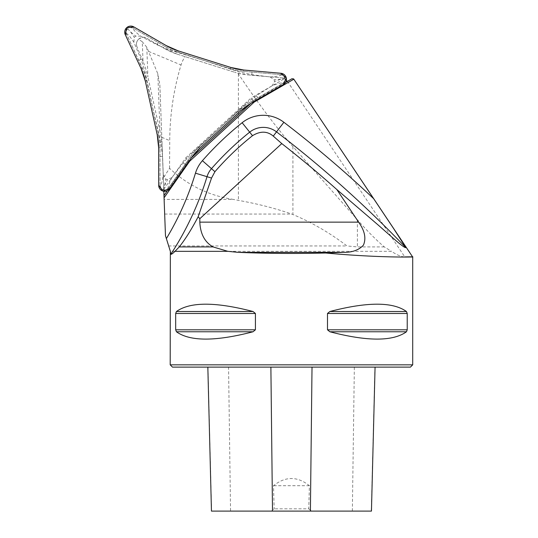 <?xml version="1.0" encoding="UTF-8"?>
<svg xmlns="http://www.w3.org/2000/svg" width="538" height="538" viewBox="0 0 538 538"><rect width="100%" height="100%" fill="white"/><g stroke="black" fill="none" stroke-linecap="round" stroke-linejoin="round"><path stroke-width="0.4" stroke-dasharray="2.69 2.02" d="M160.028 185.287L161.044 188.199L163.323 189.779L166.101 189.793L168.596 187.984A4.707 4.707 0 0 1 160.028 185.287L160.028 147.95A61.978 61.978 0 0 0 158.562 134.534L146.639 80.754A61.978 61.978 0 0 0 142.301 67.976L126.524 34.143A4.707 4.707 0 0 1 133.148 28.07L130.115 27.492L127.607 28.682L126.208 31.07L126.215 33.269L144.359 72.939L146.639 80.754L158.562 134.534L159.799 142.583L160.028 147.95L160.028 185.287L158.676 185.287M282.759 75.253L280.796 74.627A4.707 4.707 0 0 1 282.739 83.397L284.757 81.063L284.979 78.299L282.759 75.253M165.475 46.739A61.978 61.978 0 0 0 177.829 52.173L170.243 49.22L165.475 46.739L133.148 28.07L165.475 46.739L166.155 45.569M168.596 187.984L190.015 157.405L168.596 187.984L169.705 188.764M198.912 147.257A61.978 61.978 0 0 0 190.015 157.405L193.276 153.142L198.912 147.257L239.524 110.041L198.912 147.257L199.827 148.253M250.405 102.065A61.978 61.978 0 0 0 239.524 110.041L245.873 104.944L250.405 102.065L282.739 83.397L250.405 102.065L251.085 103.235M280.796 74.627L243.6 71.372L280.796 74.627L280.91 73.276M230.365 68.743A61.978 61.978 0 0 0 243.6 71.372L238.28 70.673L230.365 68.743L177.829 52.173L230.365 68.743L230.775 67.445M126.215 33.269C128.131 34.351 130.687 37.337 133.868 42.226L141.077 59.267L145.321 72.738L152.657 107.634L160.754 142.362L162.597 156.363L163.27 174.857C162.449 180.633 161.4 184.413 160.122 186.209M133.868 42.226L134.292 37.344L135.663 36.093L140.559 36.093C135.966 32.495 133.216 29.698 132.301 27.694M281.704 74.795C279.807 75.919 275.947 76.631 270.123 76.941L251.757 74.661L237.971 71.601L204.084 60.512L169.961 50.162L156.908 44.762L140.559 36.093M270.123 76.941L274.131 79.752L274.535 81.568L272.087 85.804C277.5 83.625 281.3 82.644 283.492 82.859M167.997 188.69C167.977 186.484 169.288 182.786 171.931 177.587L183.081 162.819L192.624 152.409L219.174 128.609L245.207 104.231L256.404 95.636L272.087 85.804M171.931 177.587L167.486 179.652L165.717 179.093L163.27 174.857M127.607 28.682L130.546 31.883L135.663 36.093M130.546 31.883L134.292 37.344M284.979 78.299L280.735 79.241L274.535 81.568M280.735 79.241L274.131 79.752M163.323 189.779L164.635 185.63L165.717 179.093M164.635 185.63L167.486 179.652M176.989 54.069L234.736 72.274L176.989 54.069A62.139 62.139 0 0 1 164.608 48.615L176.989 54.069M162.247 149.174L159.853 84.883L157.829 73.854L159.974 131.413A78.857 62.139 87.9 0 1 162.247 149.174L163.821 191.279M159.853 84.883L163.323 177.917L169.571 168.307C187.527 185.22 208.764 195.583 233.277 199.403L164.124 199.403L163.323 177.917M164.124 199.403L165.475 235.731L168.441 245.947L346.99 245.947C329.982 232.981 311.959 222.503 292.921 214.521L291.67 214.057C275.577 208.414 257.816 203.848 238.401 200.371L233.277 199.403M143.014 61.393L136.961 46.779A6.819 6.819 0 0 1 146.672 38.265L164.608 48.615L146.672 38.265C144.809 36.678 142.113 36.994 138.575 39.213L142.281 41.756L143.014 61.393A78.857 62.139 87.9 0 1 147.91 76.995L146.8 47.236L157.829 73.854M159.974 131.413L147.91 76.995M146.8 47.236L142.281 41.756M136.961 46.779C135.939 43.928 136.484 41.399 138.575 39.213M248.005 74.91L284.057 78.064L248.005 74.91L237.897 73.181A62.139 62.139 0 0 1 234.736 72.274A62.139 62.139 0 0 0 248.005 74.91M293.627 78.904L291.919 78.756L253.459 100.956L251.206 97.882L284.467 78.683L284.057 78.064M284.467 78.683L286.277 80.747M287.4 81.299L404.791 256.922C401.355 256.855 396.916 254.985 391.469 251.32L170.196 251.32L168.441 245.947M237.897 73.181L238.401 73.935C258.092 103.316 276.263 127.513 292.921 146.531L357.393 219.786C367.508 231.266 376.492 240.311 384.334 246.922L391.469 251.32M169.571 168.307L169.732 140.62A328.449 293.284 22.7 0 1 181.037 64.977A33.948 30.316 22.7 0 1 185.213 56.658M384.334 246.922L357.393 246.922L346.99 245.947M170.196 364.838L412.707 364.838M407.226 313.479L406.459 311.515C392.881 301.751 367.346 301.751 329.861 311.515L327.487 313.479L327.487 329.801L329.861 331.771C367.346 341.536 392.881 341.536 406.459 331.771L407.226 329.801L407.226 313.479L327.487 313.479M255.416 313.479L253.042 311.515C215.55 301.751 190.022 301.751 176.444 311.515L175.677 313.479L175.677 329.801L176.444 331.771C190.022 341.536 215.55 341.536 253.042 331.771L255.416 329.801L255.416 313.479L175.677 313.479M308.731 508.827L311.758 511.1L271.145 511.1L274.172 508.827L273.499 485.713C285.463 476.13 297.433 476.13 309.404 485.713L308.731 508.827L274.172 508.827M271.145 511.1L211.454 511.1M228.556 367.111L375.067 367.111L207.836 367.111L228.556 367.111L230.546 511.1M371.449 511.1L311.758 511.1M172.469 367.111L410.433 367.111M309.404 485.713L273.499 485.713M250.789 103.404L253.459 100.956L285.604 82.401M253.923 101.595L253.459 100.956L191.32 157.903M163.747 189.302L185.778 157.836L188.643 160.351L163.976 195.576M189.235 160.869L188.643 160.351L167.352 190.755M178.239 50.881L177.829 52.173M243.721 70.021L243.6 71.372M283.418 84.567L282.739 83.397M240.439 111.043L239.524 110.041M191.118 158.179L190.015 157.405M158.676 147.95L160.028 147.95M157.237 134.83L158.562 134.534M145.321 81.05L146.639 80.754M141.077 68.548L142.301 67.976M125.293 34.714L126.524 34.143M133.821 26.9L133.148 28.07M257.756 97.815L256.404 95.636M245.873 104.944L245.207 104.231M192.624 152.409L193.276 153.142M183.081 162.819L185.139 164.359M160.028 156.444L162.597 156.363M159.799 142.583L160.754 142.362M145.321 72.738L144.359 72.939M141.077 59.267L138.717 60.283M237.971 71.601L238.28 70.673M251.757 74.661L252.06 72.112M158.125 42.495L156.908 44.762M170.243 49.22L169.961 50.162M238.401 73.935L238.401 200.371M164.668 214.057L291.67 214.057M352.356 511.1L354.347 367.111M211.595 511.1L207.984 367.111M371.301 511.1L374.919 367.111M406.459 331.771L329.861 331.771M407.226 329.801L327.487 329.801M406.459 311.515L329.861 311.515M176.444 311.515L253.042 311.515M175.677 329.801L255.416 329.801M176.444 331.771L253.042 331.771M357.393 219.786L357.393 246.922M292.921 146.531L292.921 214.521M161.803 137.304L169.732 140.62M148.636 51.426L181.037 64.977M185.778 157.836L251.206 97.882"/><path stroke-width="0.81" d="M178.239 50.881L230.775 67.445A60.626 60.626 0 0 0 243.721 70.021L280.91 73.276A6.066 6.066 0 0 1 283.418 84.567L251.085 103.235A60.626 60.626 0 0 0 240.439 111.043L199.827 148.253A60.626 60.626 0 0 0 191.118 158.179L169.705 188.764A6.066 6.066 0 0 1 158.676 185.287L158.676 147.95A60.626 60.626 0 0 0 157.237 134.83L145.321 81.05A60.626 60.626 0 0 0 141.077 68.548L125.293 34.714A6.066 6.066 0 0 1 133.821 26.9L166.155 45.569A60.626 60.626 0 0 0 178.239 50.881M163.821 191.279L164.063 197.789L189.658 161.239L254.252 102.045L293.829 79.194L393.641 228.596L405.827 247.614C404.099 248.408 389.519 234.904 377.541 224.481L336.815 189.517L358.624 222.147C364.751 230.728 366.351 238.401 363.419 245.153C358.806 250.136 352.074 252.537 343.217 252.349L325.658 253.008C391.395 259.067 430.777 256.35 404.791 256.922L412.579 257.05M412.707 257.05L412.707 364.838L170.196 364.838L170.358 251.32L165.475 235.731L164.063 197.789M286.277 80.747L287.608 81.245M179.248 246.922L174.978 251.32L227.803 251.32L213.035 246.922L179.248 246.922C185.206 239.444 191.515 229.383 198.166 216.727L211.535 178.058L214.931 171.689C226.337 158.528 238.859 146.531 252.517 135.684C260.358 130.889 267.278 131.03 273.27 136.107L281.777 143.592A1129.713 1129.713 0 0 1 336.815 189.517M293.627 78.904L291.919 78.756L285.604 82.401M227.803 251.32L237.937 252.349C266.236 253.526 295.476 253.741 325.658 253.008M170.358 251.32L170.775 254.326C171.528 254.393 172.927 253.398 174.978 251.32M329.861 311.515L329.848 311.515C367.346 301.751 392.881 301.751 406.459 311.515L407.226 313.479L407.226 329.801L406.459 331.771C392.881 341.536 367.346 341.536 329.861 331.771L327.487 329.801L327.487 313.479L329.861 311.515L406.459 311.515M175.677 313.479L176.444 311.515C190.022 301.751 215.55 301.751 253.042 311.515L255.416 313.479L255.416 329.801L253.042 331.771C215.55 341.536 190.022 341.536 176.444 331.771L175.677 329.801L175.677 313.479L255.416 313.479M176.444 331.771L253.055 331.764M412.707 364.838L410.433 367.111L172.469 367.111L170.196 364.838M207.836 367.111L211.454 511.1L371.449 511.1L375.067 367.111M213.035 246.922C204.783 242.201 200.378 233.943 199.82 222.147L199.82 218.697L198.166 216.727M281.777 143.592L199.82 218.697M191.32 157.903L250.789 103.404M253.923 101.595L254.252 102.045M189.658 161.239L189.235 160.869M163.976 195.576L167.352 190.755M240.439 111.043L199.827 148.253L191.118 158.179L169.705 188.764L162.92 191.071L158.676 185.287L158.676 147.95L157.237 134.83L145.321 81.05L141.077 68.548L125.293 34.714L126.692 27.68L133.821 26.9L166.155 45.569L178.239 50.881L230.775 67.445L243.721 70.021L280.91 73.276L286.303 78.003L283.418 84.567L251.085 103.235L240.439 111.043M272.504 511.1L270.883 367.111M310.399 511.1L312.02 367.111M175.677 329.801L255.416 329.801M176.444 311.515L253.042 311.515M327.487 313.479L407.226 313.479M327.487 329.801L407.226 329.801M329.861 331.771L406.459 331.771M170.775 254.326A304.098 304.098 0 0 0 207.016 176.686L195.462 173.169A292.02 292.02 0 0 1 166.504 238.388M373.742 198.757A1147.857 1147.857 0 0 0 283.876 122.274A33.847 33.847 0 0 0 242.134 122.718A314.246 314.246 0 0 0 202.409 160.687A33.847 33.847 0 0 0 195.462 173.169M273.27 136.107L276.525 131.864A1135.779 1135.779 0 0 1 405.827 247.614M214.931 171.689L211.481 168.656A302.161 302.161 0 0 1 249.686 132.146A21.769 21.769 0 0 1 276.525 131.864L283.876 122.274M242.134 122.718L252.517 135.684M211.535 178.058L207.016 176.686A21.769 21.769 0 0 1 211.481 168.656L202.409 160.687M237.937 252.349L343.217 252.349M358.624 222.147L199.82 222.147M412.673 256.989L293.755 79.086"/></g></svg>
